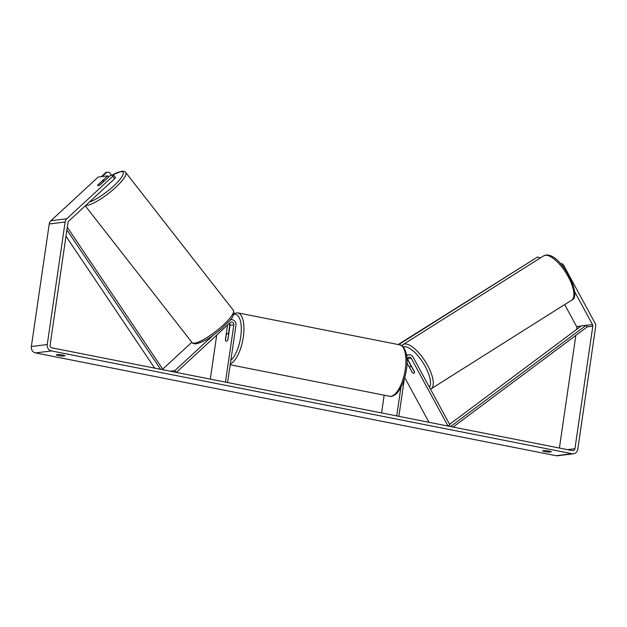 <?xml version="1.0" encoding="UTF-8"?>
<svg xmlns="http://www.w3.org/2000/svg" width="627" height="627" viewBox="0 0 627 627"><rect width="100%" height="100%" fill="white"/><g stroke="black" fill="none" stroke-linecap="round" stroke-linejoin="round"><path stroke-width="0.94" d="M230.25 319.903A4.726 4.318 -97.1 0 1 231.112 319.692A4.726 4.318 -97.1 0 1 235.971 325.225L227.609 382.533L225.477 382.109L233.832 324.81L230.015 325.28L227.93 339.607A3.942 1.536 101.2 0 1 226.229 341.307A3.942 1.536 101.2 0 1 225.383 339.928L227.476 325.601A2.367 2.163 82.9 0 0 227.499 325.139M213.219 335.202L174.917 370.596L176.336 372.407L230.281 322.568A2.367 2.163 -97.1 0 1 233.832 324.81M216.723 335.092L210.296 379.116M228.487 333.721L229.607 326.024A4.726 4.318 82.9 0 0 229.325 323.446M162.722 369.146L191.831 342.256M174.917 370.596L170.144 371.192M229.482 323.305A2.367 2.163 -97.1 0 1 230.015 325.28M407.017 363.057L412.041 371.999M411.915 372.077A3.942 1.473 -122.3 0 0 413.93 373.284A3.942 1.473 -122.3 0 0 414.181 373.198A3.942 1.473 -122.3 0 0 414.463 371.764L407.409 358.769A2.367 2.163 82.9 0 0 407.331 358.636M407.033 360.407L407.236 359.044A2.367 2.163 82.9 0 1 411.226 358.291L448.015 426.046L449.872 424.879L413.075 357.124A4.726 4.318 82.9 0 0 408.78 354.772A4.726 4.318 82.9 0 0 406.664 355.713M384.147 395.182L381.561 412.927M404.321 379.006L398.874 416.344L396.734 415.928L400.888 387.47M407.26 358.91L411.038 365.87M428.993 422.292L404.728 377.611M410.223 366.45A3.942 1.473 -122.3 0 0 409.972 366.536A3.942 1.473 -122.3 0 0 409.635 367.571L412.292 372.446A3.942 1.473 -122.3 0 0 413.93 373.284A3.942 1.473 -122.3 0 0 414.181 373.198A3.942 1.473 -122.3 0 0 414.518 372.172L411.861 367.289A3.942 1.473 -122.3 0 0 410.223 366.45M549.142 451.095L548.993 452.114A3.942 0.462 8.3 0 1 544.887 451.589A3.942 0.462 8.3 0 1 542.582 450.844L544.926 450.554A3.942 0.462 8.3 0 1 549.025 451.072A3.942 0.462 8.3 0 1 551.329 451.816L548.993 452.114M62.771 355.07L62.622 356.089L64.957 355.791A3.942 0.462 -171.7 0 0 62.653 355.047A3.942 0.462 -171.7 0 0 58.554 354.529L56.211 354.819A3.942 0.462 -171.7 0 0 58.515 355.564A3.942 0.462 -171.7 0 0 62.622 356.089M108.675 177.01L107.75 175.834L97.953 184.879A3.942 0.878 -38 0 0 97.757 185.639A3.942 0.878 -38 0 0 98.133 185.725A3.942 0.878 -38 0 0 100.5 184.565L110.297 175.513L113.652 175.098L115.54 177.519L114.639 178.719L68.696 221.166A2.367 2.163 82.9 0 0 67.975 222.561L50.105 345.093A2.367 2.163 82.9 0 0 51.9 347.844L572.451 450.617A2.367 2.163 82.9 0 0 574.928 448.713L592.805 326.181A2.367 2.163 82.9 0 0 592.523 324.59L574.567 291.524M107.75 175.834L98.212 177.026L50.905 220.728A5.518 5.04 82.9 0 0 49.227 223.98L31.35 346.519A5.518 5.04 82.9 0 0 35.543 352.923L556.094 455.704A5.518 5.04 82.9 0 0 557.568 455.751L573.47 453.768A5.518 5.04 82.9 0 0 577.773 449.277L595.65 326.738A5.518 5.04 82.9 0 0 594.992 323.023L563.657 265.315L562.591 265.989M114.639 178.719L112.75 176.297L66.807 218.745A5.518 5.04 82.9 0 0 65.13 221.997L47.252 344.536A5.518 5.04 82.9 0 0 51.445 350.94L571.996 453.713A5.518 5.04 82.9 0 0 573.47 453.768M561.204 264.343L562.27 263.669L560.773 263.857M562.27 263.669L563.657 265.315M576.722 329.347L576.895 328.164A2.367 2.163 82.9 0 0 576.621 326.573L564.668 304.565M559.409 448.039L575.845 335.382M112.75 176.297L113.652 175.098M103.917 181.281A3.942 0.878 -38 0 0 103.964 180.788A3.942 0.878 -38 0 0 103.58 180.701A3.942 0.878 -38 0 0 101.692 181.556L97.804 185.153A3.942 0.878 -38 0 0 97.757 185.639A3.942 0.878 -38 0 0 98.133 185.725A3.942 0.878 -38 0 0 100.03 184.871L103.972 181.352M228.51 334.544A3.942 1.536 -78.8 0 0 227.758 333.58A3.942 1.536 -78.8 0 0 226.284 334.818L225.477 340.351A3.942 1.536 -78.8 0 0 226.229 341.307A3.942 1.536 -78.8 0 0 227.703 340.069L228.667 334.575M102.123 176.532L106.841 172.174L106.041 172.276L101.331 176.634M106.841 172.174L109.38 172.433L111.645 175.325M540.223 258.018L537.582 256.976L398.67 344.631M398.184 344.536L537.582 256.976M65.976 236.254L154.657 368.127M66.901 229.937L160.622 369.303M67.293 227.233L163.169 369.812M592.805 326.181L587.233 326.871L453.109 427.058M587.233 326.871L586.198 325.241L581.425 325.836L449.567 424.322M586.198 325.241L450.554 426.548M227.476 325.601L226.919 325.672M411.226 358.291L407.409 358.769M403.036 344.591L543.664 255.847A26.201 9.797 57.7 0 1 545.302 255.283A26.201 9.797 57.7 0 1 567.106 274.72A26.201 9.797 57.7 0 1 571.628 300.168L431.008 388.905A26.201 9.797 -122.3 0 0 426.485 363.464A26.201 9.797 -122.3 0 0 404.681 344.019A26.201 9.797 -122.3 0 0 403.036 344.591L401.797 345.673M403.232 346.896A24.234 9.06 57.7 0 1 404.062 346.707A24.234 9.06 57.7 0 1 423.264 363.096A24.234 9.06 57.7 0 1 429.432 387.235M571.996 453.713L556.094 455.704M51.445 350.94L35.543 352.923M592.523 324.59L586.276 325.366M581.205 326.001L576.621 326.573M578.596 327.952L576.895 328.164M574.928 448.713L567.513 449.637M66.807 218.745L50.905 220.728M65.13 221.997L49.227 223.98M47.252 344.536L31.35 346.519M233.346 310.279C235.297 317.466 228.894 320.993 222.021 328.25C213.313 335.32 206.134 341.331 196.204 343.823C194.041 343.957 192.654 343.525 192.05 342.538A26.201 5.839 -38 0 0 194.597 343.126A26.201 5.839 -38 0 0 219.897 328.07A26.201 5.839 -38 0 0 233.346 310.279L125.768 172.535A26.201 5.839 142 0 1 112.311 190.326A26.201 5.839 142 0 1 87.02 205.382A26.201 5.839 142 0 1 85.75 205.405M89.316 202.113A24.234 5.4 -38 0 0 115.243 184.487A24.234 5.4 -38 0 0 120.666 171.688A24.234 5.4 -38 0 0 111.778 175.325M399.775 344.85C404.713 344.811 408.835 356.512 406.429 369.616C404.744 380.15 401.515 388.074 396.726 393.38C393.827 395.935 391.46 396.891 389.618 396.264A26.201 10.204 -78.8 0 0 405.269 369.232A26.201 10.204 -78.8 0 0 399.775 344.85L237.766 312.865A26.201 10.204 101.2 0 1 243.268 337.248A26.201 10.204 101.2 0 1 230.328 363.934M230.854 360.298A24.234 9.436 -78.8 0 0 240.69 336.997A24.234 9.436 -78.8 0 0 233.612 314.574M231.112 319.692L230.344 319.786M408.78 354.772L406.562 355.047M543.664 255.847L545.984 255.032C561.22 253.214 583.024 296.634 571.628 300.168M409.972 366.536L411.202 365.76M430.49 389.195L431.008 388.905M125.768 172.535C125.22 171.571 123.832 171.14 121.607 171.249L111.598 175.348M192.05 342.538L85.28 205.844M237.766 312.865L233.957 313.367M228.777 333.783L227.758 333.58M389.618 396.264L230.203 364.789"/></g></svg>
